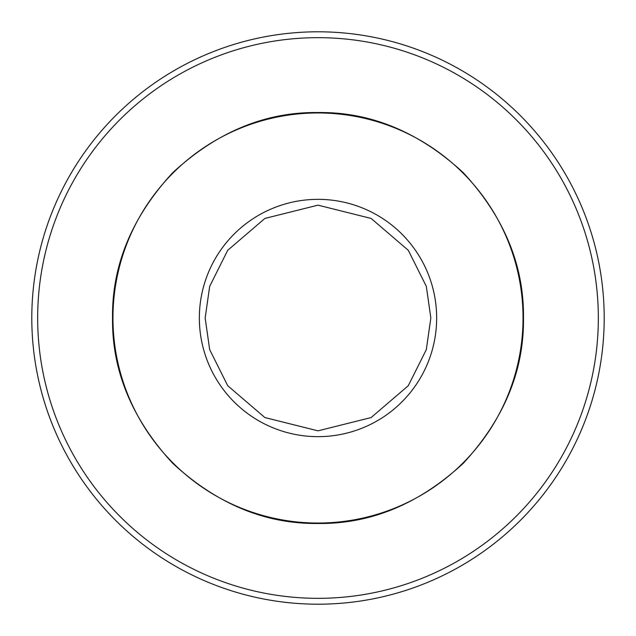 <?xml version="1.0" encoding="UTF-8"?>
<svg xmlns="http://www.w3.org/2000/svg" width="636" height="636" viewBox="0 0 636 636"><rect width="100%" height="100%" fill="white"/><g stroke="black" fill="none" stroke-linecap="round" stroke-linejoin="round"><path stroke-width="0.95" d="M112.524 318C111.888 265.347 131.946 216.916 172.706 172.706C216.908 131.946 265.339 111.888 318 112.524C370.653 111.888 419.084 131.946 463.294 172.706C504.054 216.908 524.112 265.339 523.476 318C524.112 370.653 504.054 419.084 463.294 463.294C419.092 504.054 370.661 524.112 318 523.476C265.347 524.112 216.916 504.054 172.706 463.294C131.946 419.092 111.888 370.661 112.524 318M604.2 318A286.2 286.2 0 0 0 318 31.8A286.2 286.2 0 0 0 31.8 318A286.2 286.2 0 0 0 318 604.2A286.2 286.2 0 0 0 604.2 318M598.333 318A280.333 280.333 0 0 0 318 37.667A280.333 280.333 0 0 0 37.667 318A280.333 280.333 0 0 0 318 598.333A280.333 280.333 0 0 0 598.333 318M523.038 318A205.038 205.038 0 0 0 318 112.962A205.038 205.038 0 0 0 112.962 318A205.038 205.038 0 0 0 318 523.038A205.038 205.038 0 0 0 523.038 318M430.842 318L426.335 349.593L408.28 385.71L371.106 417.566L318 430.842L264.894 417.566L227.72 385.71L209.665 349.593L205.158 318L209.665 286.407L227.72 250.29L264.894 218.434L318 205.158L371.106 218.434L408.28 250.29L426.335 286.407L430.842 318M436.654 318A118.654 118.654 0 0 1 318 436.654A118.654 118.654 0 0 1 199.346 318A118.654 118.654 0 0 1 318 199.346A118.654 118.654 0 0 1 436.654 318"/></g></svg>
